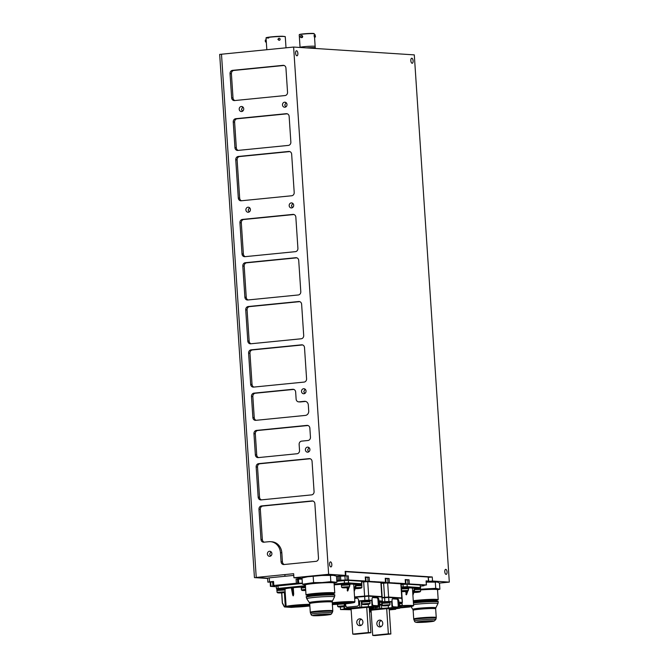 <?xml version="1.0" encoding="UTF-8"?>
<svg xmlns="http://www.w3.org/2000/svg" width="669" height="669" viewBox="0 0 669 669"><rect width="100%" height="100%" fill="white"/><g stroke="black" fill="none" stroke-linecap="round" stroke-linejoin="round"><path stroke-width="1" d="M268.771 38.008C260.107 38.016 274.616 36.168 282.527 36.251L285.019 36.569M279.441 40.24A1.012 0.953 -104.9 0 1 278.22 39.304A1.012 0.953 -104.9 0 1 278.923 38.284A1.012 0.953 -104.9 0 1 280.135 39.22A1.012 0.953 -104.9 0 1 279.441 40.24L277.886 39.396L278.797 38.342M266.178 39.906L265.367 39.973L265.242 40.926L265.526 41.988L266.312 41.921M315.241 35.9L315.525 36.954L315.241 35.9M315.367 34.939L314.229 35.031L314.104 35.984L314.388 37.046L315.525 36.954M300.381 36.678A1.012 0.753 90.4 0 1 301.886 36.486A1.012 0.753 90.4 0 1 300.381 36.678M301.125 37.598L301.903 37.598A1.012 0.753 -89.6 0 0 301.911 35.574L301.142 35.574M314.388 35.014L314.305 33.793A7.56 0.493 176.2 0 0 314.288 33.759A7.56 0.493 176.2 0 0 309.137 33.659A7.56 0.493 176.2 0 0 299.244 34.755A7.56 0.493 176.2 0 0 299.227 34.788L300.063 47.39A7.56 0.493 176.2 0 0 300.072 47.399M315.141 46.395A7.56 0.493 176.2 0 0 315.149 46.387A7.56 0.493 176.2 0 0 309.973 46.261A7.56 0.493 176.2 0 0 300.063 47.39L300.072 47.474M314.288 33.759L314.079 33.575A7.351 0.485 176.2 0 0 309.061 33.475A7.351 0.485 176.2 0 0 299.428 34.545L299.244 34.755M314.522 37.038L315.149 46.387A7.551 0.493 176.2 0 0 309.973 46.261A7.551 0.493 176.2 0 0 300.063 47.39M315.141 46.387L315.241 47.8A7.56 0.493 176.2 0 0 310.065 47.683A7.56 0.493 176.2 0 0 306.553 47.9M315.283 48.461L315.241 47.808A7.551 0.493 176.2 0 0 310.065 47.683M413.425 603.053A14.317 0.937 176.2 0 1 427.959 601.816A14.317 0.937 176.2 0 1 438.245 602.041L438.212 601.531A14.317 0.937 176.2 0 0 427.926 601.314A14.317 0.937 176.2 0 0 413.392 602.543M434.967 600.528A14.417 0.945 176.2 0 0 438.195 599.717A14.417 0.945 176.2 0 0 427.834 599.491A14.417 0.945 176.2 0 0 413.266 600.72M422.95 622.279A8.095 0.527 -3.8 0 1 417.13 622.153A8.095 0.527 -3.8 0 1 427.466 620.957A8.095 0.527 -3.8 0 1 433.278 621.083A8.095 0.527 -3.8 0 1 422.95 622.279M420.517 589.941A14.417 0.945 -3.8 0 1 427.173 589.523A14.417 0.945 -3.8 0 1 437.534 589.749A15.17 0.995 176.2 0 0 437.835 589.188A15.17 0.995 176.2 0 0 427.366 589.163A15.17 0.995 176.2 0 0 420.492 589.59M435.318 582.13L426.897 582.114A15.17 0.995 176.2 0 0 426.262 582.139L426.897 582.114A15.17 0.995 176.2 0 1 436.69 582.047L435.318 582.13L435.728 588.352L439.893 589.197L437.534 589.757L438.195 599.717M420.4 589.197L435.728 588.352M437.367 582.139L439.474 582.975L439.893 589.197M306.243 597.233A14.317 0.937 176.2 0 1 306.452 597.057A14.317 0.937 176.2 0 1 322.935 595.193A14.317 0.937 176.2 0 1 334.809 595.335L334.776 594.833A14.317 0.937 176.2 0 0 322.901 594.691A14.317 0.937 176.2 0 0 306.21 596.731L306.762 598.747A13.907 0.912 -3.8 0 1 306.954 598.546A13.907 0.912 -3.8 0 1 322.968 596.74A13.907 0.912 -3.8 0 1 334.5 596.907L332.418 601.122A11.549 0.761 176.2 0 0 322.834 600.979A11.549 0.761 176.2 0 0 309.538 602.485A11.549 0.761 176.2 0 0 309.387 602.652L309.714 603.614A11.281 0.736 -3.8 0 1 309.872 603.471A11.281 0.736 -3.8 0 1 322.859 602.008A11.281 0.736 -3.8 0 1 332.217 602.117L332.794 610.789A11.281 0.736 176.2 0 0 323.436 610.68A11.281 0.736 176.2 0 0 310.449 612.152A11.281 0.736 176.2 0 0 310.291 612.286L310.458 612.988A11.156 0.736 -3.8 0 1 310.617 612.829A11.156 0.736 -3.8 0 1 323.462 611.382A11.156 0.736 -3.8 0 1 332.719 611.508L332.794 610.789M331.523 593.829A14.417 0.945 176.2 0 0 334.759 593.01A14.417 0.945 176.2 0 0 322.793 592.876A14.417 0.945 176.2 0 0 305.992 594.925A14.417 0.945 176.2 0 0 309.304 595.301M323.127 614.301A8.095 0.527 -3.8 0 1 329.842 614.376A8.095 0.527 -3.8 0 1 320.409 615.53A8.095 0.527 -3.8 0 1 313.694 615.455A8.095 0.527 -3.8 0 1 323.127 614.301M336.9 582.339L336.482 576.109L333.254 575.34A15.17 0.995 176.2 0 0 333.246 575.34A15.17 0.995 176.2 0 0 321.772 575.491A15.17 0.995 176.2 0 0 307.573 576.778L302.02 577.999L302.43 584.229L313.594 582.607L322.241 582.54A15.17 0.995 176.2 0 0 308.041 583.828A15.17 0.995 176.2 0 0 305.332 584.957A14.417 0.945 -3.8 0 1 305.532 584.773A14.417 0.945 -3.8 0 1 322.132 582.9A14.417 0.945 -3.8 0 1 334.099 583.042A15.17 0.995 176.2 0 0 333.89 582.406A15.17 0.995 176.2 0 0 322.241 582.54L330.829 581.654L336.9 582.339L334.099 583.059M333.421 575.357L321.772 575.491L307.573 576.778A15.17 0.995 176.2 0 0 305.148 577.205L304.428 577.372M313.184 576.377L313.594 582.607M305.49 584.982L302.43 584.229M330.419 575.432L330.829 581.654M243.717 108.788A2.525 2.258 -86.3 0 0 239.209 109.231A2.525 2.258 -86.3 0 0 243.717 108.788M242.462 111.263L241.492 109.382L242.747 106.906M293.683 205.199A2.525 2.258 -86.3 0 0 289.175 205.651A2.525 2.258 -86.3 0 0 293.683 205.199M292.428 207.674L291.45 205.793L292.713 203.317M271.898 553.572A2.525 2.258 -86.3 0 0 267.391 554.016A2.525 2.258 -86.3 0 0 271.898 553.572M270.636 556.048L269.657 554.166L270.92 551.691M306.026 391.022A2.525 2.258 -86.3 0 0 301.518 391.465A2.525 2.258 -86.3 0 0 306.026 391.022M304.763 393.497L303.793 391.616L305.047 389.132M309.906 449.434A2.525 2.258 -86.3 0 0 305.399 449.877A2.525 2.258 -86.3 0 0 309.906 449.434M308.643 451.909L307.665 450.028L308.927 447.553M250.407 209.497A2.525 2.258 -86.3 0 0 245.899 209.949A2.525 2.258 -86.3 0 0 250.407 209.497M249.152 211.973L248.174 210.091L249.428 207.616M286.993 104.489A2.525 2.258 -86.3 0 0 282.485 104.933A2.525 2.258 -86.3 0 0 286.993 104.489M285.738 106.965L284.768 105.083L286.023 102.608M297.872 53.353A2.525 1.121 84.3 0 0 296.492 50.76A2.525 1.121 84.3 0 0 295.606 53.202A2.525 1.121 84.3 0 0 296.994 55.795A2.525 1.121 84.3 0 0 297.872 53.353M413.108 60.82A2.525 1.121 84.3 0 0 411.728 58.228A2.525 1.121 84.3 0 0 410.841 60.67A2.525 1.121 84.3 0 0 412.229 63.262A2.525 1.121 84.3 0 0 413.108 60.82M331.824 564.477A2.525 1.121 84.3 0 0 330.436 561.885A2.525 1.121 84.3 0 0 329.558 564.327A2.525 1.121 84.3 0 0 330.938 566.919A2.525 1.121 84.3 0 0 331.824 564.477M447.059 571.945A2.525 1.121 84.3 0 0 445.671 569.352A2.525 1.121 84.3 0 0 444.793 571.794A2.525 1.121 84.3 0 0 446.173 574.387A2.525 1.121 84.3 0 0 447.059 571.945M234.878 100.534A3.036 2.709 93.7 0 1 233.004 97.908L231.399 73.732A3.036 2.709 93.7 0 1 233.907 70.446L284.066 65.462M253.911 387.067A3.036 2.709 93.7 0 1 252.037 384.441L249.963 353.215A3.036 2.709 93.7 0 1 252.464 349.929L302.631 344.945M241.534 200.75A3.036 2.709 93.7 0 1 239.661 198.116L237.119 159.841A3.036 2.709 93.7 0 1 239.627 156.554L289.786 151.579M248.124 299.955A3.036 2.709 93.7 0 1 246.251 297.32L244.177 266.095A3.036 2.709 93.7 0 1 246.677 262.808L296.844 257.824M258.594 457.571A3.036 2.709 93.7 0 1 256.72 454.937L255.315 433.788A3.036 2.709 93.7 0 1 257.816 430.493L307.983 425.517M261.403 499.868A3.036 2.709 93.7 0 1 259.53 497.234L257.523 467.021A3.036 2.709 93.7 0 1 260.024 463.734L310.19 458.75M284.3 564.502A3.036 2.709 93.7 0 1 282.427 561.868L281.825 552.811A12.142 10.846 -86.3 0 0 271.79 541.773L270.427 541.681A12.142 10.846 93.7 0 1 280.462 552.719L281.064 561.784A3.036 2.709 -86.3 0 0 283.974 564.536L315.977 561.358A3.036 2.709 93.7 0 0 318.486 558.071L314.873 503.682A3.036 2.709 93.7 0 0 311.963 500.93L261.479 505.94A3.036 2.709 93.7 0 0 258.97 509.234L260.977 539.448A3.036 2.709 93.7 0 0 263.879 542.199L268.838 541.706A12.142 10.846 93.7 0 1 270.427 541.681M264.213 542.166A3.036 2.709 93.7 0 1 262.34 539.54L260.333 509.318A3.036 2.709 93.7 0 1 262.833 506.032L313 501.048M245.247 256.645A3.036 2.709 93.7 0 1 243.374 254.011L241.3 222.794A3.036 2.709 93.7 0 1 243.8 219.499L293.967 214.523M298.633 401.86A3.036 2.709 -86.3 0 0 299.035 401.852L304.437 401.316A4.047 3.613 93.7 0 1 304.972 401.308A4.047 3.613 93.7 0 1 308.317 404.988L308.718 411.025A4.047 3.613 93.7 0 1 305.373 415.416L255.792 420.341A3.036 2.709 93.7 0 1 252.882 417.581L251.477 396.433A3.036 2.709 93.7 0 1 253.986 393.146L292.754 389.291A3.036 2.709 93.7 0 1 295.656 392.051L296.124 399.1A3.036 2.709 -86.3 0 0 298.633 401.86L299.996 401.944A3.036 2.709 -86.3 0 0 300.389 401.935L305.633 401.417M256.118 420.308A3.036 2.709 93.7 0 1 254.245 417.673L252.84 396.525A3.036 2.709 93.7 0 1 255.341 393.23L293.783 389.417M238.189 150.391A3.036 2.709 93.7 0 1 236.316 147.757L234.61 122.076A3.036 2.709 93.7 0 1 237.119 118.789L287.277 113.805M251.034 343.766A3.036 2.709 93.7 0 1 249.161 341.131L247.087 309.906A3.036 2.709 93.7 0 1 249.587 306.619L299.754 301.635M439.483 583.092L449.317 582.114L432.525 581.026L432.258 576.996L428.528 577.372M432.525 581.026L426.228 581.654M336.49 576.268L345.421 575.382L345.154 571.351L432.258 576.996M285.939 68.096L287.545 92.263A3.036 2.709 93.7 0 1 285.044 95.558L234.551 100.567A3.036 2.709 93.7 0 1 231.641 97.816L230.036 73.649A3.036 2.709 93.7 0 1 232.544 70.354L283.037 65.345A3.036 2.709 93.7 0 1 285.939 68.096M304.504 347.579L306.578 378.796A3.036 2.709 93.7 0 1 304.069 382.091L253.584 387.1A3.036 2.709 93.7 0 1 250.674 384.349L248.6 353.123A3.036 2.709 93.7 0 1 251.109 349.837L301.594 344.828A3.036 2.709 93.7 0 1 304.504 347.579M291.659 154.205L294.201 192.48A3.036 2.709 93.7 0 1 291.692 195.766L241.208 200.784A3.036 2.709 93.7 0 1 238.298 198.024L235.756 159.757A3.036 2.709 93.7 0 1 238.264 156.471L288.749 151.453A3.036 2.709 93.7 0 1 291.659 154.205M298.717 260.458L300.791 291.684A3.036 2.709 93.7 0 1 298.282 294.97L247.798 299.988A3.036 2.709 93.7 0 1 244.887 297.228L242.814 266.011A3.036 2.709 93.7 0 1 245.322 262.716L295.807 257.707A3.036 2.709 93.7 0 1 298.717 260.458M256.461 430.41L306.946 425.392A3.036 2.709 93.7 0 1 309.856 428.152L310.458 437.208A3.036 2.709 93.7 0 1 307.949 440.503L301.644 441.13A3.036 2.709 -86.3 0 0 299.135 444.417L299.536 450.463A3.036 2.709 93.7 0 1 297.036 453.749L258.267 457.604A3.036 2.709 93.7 0 1 255.357 454.845L253.952 433.696A3.036 2.709 93.7 0 1 256.461 430.41L257.816 430.493M312.063 461.384L314.07 491.598A3.036 2.709 93.7 0 1 311.562 494.884L261.077 499.902A3.036 2.709 93.7 0 1 258.167 497.151L256.16 466.937A3.036 2.709 93.7 0 1 258.669 463.642L309.153 458.633A3.036 2.709 93.7 0 1 312.063 461.384M345.421 575.382L328.638 574.295L293.925 577.74L302.037 578.267M293.925 577.74L293.658 573.709L256.235 577.431L221.489 54.222L293.616 47.056L328.638 574.295M242.446 219.415L292.93 214.398A3.036 2.709 93.7 0 1 295.84 217.149L297.914 248.375A3.036 2.709 93.7 0 1 295.405 251.661L244.921 256.679A3.036 2.709 93.7 0 1 242.011 253.927L239.937 222.702A3.036 2.709 93.7 0 1 242.446 219.415L243.8 219.499M289.15 116.439L290.856 142.121A3.036 2.709 93.7 0 1 288.347 145.407L237.863 150.425A3.036 2.709 93.7 0 1 234.953 147.673L233.247 121.992A3.036 2.709 93.7 0 1 235.756 118.697L286.24 113.688A3.036 2.709 93.7 0 1 289.15 116.439M248.232 306.527L298.717 301.518A3.036 2.709 93.7 0 1 301.627 304.27L303.701 335.495A3.036 2.709 93.7 0 1 301.192 338.782L250.708 343.791A3.036 2.709 93.7 0 1 247.798 341.039L245.724 309.822A3.036 2.709 93.7 0 1 248.232 306.527L249.587 306.619M449.317 582.114L414.295 54.883L293.616 47.056M267.6 578.167L256.235 577.431L221.489 54.222L219.683 54.398L254.437 577.606L267.6 578.167M385.369 578.518L385.904 578.568L385.377 578.677M405.33 579.814L405.866 579.856L405.339 579.973M426.203 581.169L426.73 581.21L426.212 581.328M342.729 575.976L345.07 575.917L342.729 575.976M365.408 577.23L365.943 577.272L365.416 577.38M302.087 578.986L299.779 579.045L302.07 578.794M270.46 581.888L272.801 581.829L270.46 581.888M302.062 578.677L296.083 579.22L297.437 579.162L297.705 583.192L302.363 583.125M297.705 583.192L296.35 583.251L296.083 579.22M273.094 581.578L273.546 581.461L273.813 585.484L296.35 583.251M273.813 585.484L274.733 585.743L270.393 586.353L276.339 586.755M420.609 586.119L423.929 585.751L423.786 585.266M426.22 581.503L428.779 581.127L426.078 580.909L426.454 584.957L422.106 585.567L423.82 585.726M426.454 584.957L407.973 583.895L407.705 579.864L409.06 579.806L405.213 579.613M405.314 579.58L405.581 583.602L401.233 584.213L407.973 583.895M405.581 583.602L388.012 582.599L387.744 578.568L389.099 578.509L385.252 578.317M385.352 578.284L385.62 582.314L381.271 582.916L388.012 582.599M385.62 582.314L368.05 581.302L367.783 577.28L369.137 577.213L365.282 577.021M361.862 581.704L368.05 581.302M365.391 576.987L365.659 581.018L361.845 581.47M365.659 581.018L347.178 579.956L346.91 575.925L348.273 575.867L337.812 576.285L346.91 575.925M339.166 576.226L339.434 580.257L347.169 579.956M339.434 580.257L336.775 580.449M428.779 581.127L428.193 577.029L345.179 571.669M293.766 575.399L269.264 577.832L269.532 581.854L267.868 582.147L273.019 581.997M267.868 582.147L267.6 578.116L269.264 577.832M273.546 581.461L269.532 581.854M270.234 582.348L270.393 586.353M297.437 579.162L302.095 579.103M385.386 578.802L387.744 578.568M405.347 580.098L407.705 579.864M365.425 577.506L367.783 577.28M380.853 626.753A3.437 3.069 93.7 0 1 381.263 620.481M380.034 626.953A3.437 3.069 93.7 0 1 379.582 620.113A3.437 3.069 93.7 0 1 380.034 626.953M390.863 633.995A9.207 0.602 176.2 0 0 389.994 633.878A9.207 0.602 176.2 0 0 388.363 633.836L372.725 635.391A9.207 0.602 176.2 0 0 373.586 635.508A9.207 0.602 176.2 0 0 375.217 635.55L390.863 633.995L389.191 608.815A9.207 0.602 176.2 0 1 389.308 608.907A9.207 0.602 176.2 0 1 389.199 609.007M371.052 610.212L386.69 608.656A9.207 0.602 176.2 0 0 376.639 609.183A9.207 0.602 176.2 0 0 370.935 610.128A9.207 0.602 176.2 0 0 371.052 610.212L372.725 635.391M386.69 608.656L388.363 633.836M369.372 609.676A13.606 0.895 -3.8 0 1 374.021 609.116A13.606 0.895 -3.8 0 1 393.698 608.614A13.606 0.895 -3.8 0 1 389.241 609.576M371.069 610.446A10.37 0.677 -3.8 0 1 369.773 610.203A10.37 0.677 -3.8 0 1 375.468 609.216A10.37 0.677 -3.8 0 1 390.462 608.823A10.37 0.677 -3.8 0 1 389.216 609.233M389.207 609.058A9.358 0.61 176.2 0 0 389.458 608.89A9.358 0.61 176.2 0 0 375.919 609.242A9.358 0.61 176.2 0 0 370.785 610.136A9.358 0.61 176.2 0 0 371.052 610.262M389.258 609.911L395.722 609.267L395.68 608.606M382.216 597.869L388.647 597.45L402.128 598.37L402.395 602.401L401.81 598.303M388.647 597.45L388.915 601.481L391.641 601.657L389.818 601.832M395.722 609.267L393.372 609.041L399.753 608.196L392.042 607.695L391.641 601.657M399.753 608.196L399.351 602.159L402.077 602.334M399.1 605.144A2.024 0.903 -95.7 0 1 398.389 607.101A2.024 0.903 -95.7 0 1 398.323 607.101L393.339 606.775A2.024 0.903 -95.7 0 1 392.293 604.709L392.026 600.678A2.024 0.903 -95.7 0 1 392.736 598.722A2.024 0.903 -95.7 0 1 392.803 598.722L397.787 599.048A2.024 0.903 -95.7 0 1 398.833 601.122L399.1 605.144L398.197 605.236A2.024 0.903 -95.7 0 1 397.754 607.067M388.915 601.481L384.851 601.657L384.583 597.626M382.124 601.933L384.851 601.657M375.735 607.636L377.073 607.502A2.024 1.806 -86.3 0 0 378.035 607.076M392.042 607.695L369.347 609.283M379.841 608.238L379.758 606.908M371.086 610.78A13.606 0.895 -3.8 0 1 369.439 610.772M369.472 611.207L371.103 611.04M392.469 598.847L396.893 599.131A2.024 0.903 -95.7 0 1 397.93 601.205L398.197 605.236M387.493 597.342L383.454 597.609M381.255 583.36L387.686 582.95L401.166 583.87L402.102 597.969L388.622 597.049L382.191 597.459M400.689 598.228L402.102 597.969M391.524 597.634L393.991 597.793M399.744 598.136L398.13 598.061M384.876 605.679L384.876 605.679A20.187 2.467 86.7 0 1 384.8 605.771L384.7 605.788A20.187 15.931 91 0 1 384.123 605.821L384.131 605.846A20.187 16.115 81.2 0 0 384.717 605.871L384.817 605.871A20.187 2.768 85.7 0 0 384.884 605.88A20.187 2.768 85.7 0 0 384.918 605.88L385.269 605.871A20.187 18.523 -85.1 0 0 385.946 605.846L386.138 605.83A20.187 18.64 77.1 0 0 386.816 605.763L387.159 605.729A20.187 2.467 -93.3 0 0 387.184 605.729A20.187 2.467 -93.3 0 0 387.242 605.713L387.343 605.696A20.187 15.931 -89 0 0 387.92 605.587L387.911 605.562A20.187 16.115 -98.8 0 1 387.326 605.612L387.226 605.604A20.187 2.768 -94.3 0 1 387.125 605.537L386.774 605.537A20.187 18.523 94.9 0 1 386.105 605.637L385.904 605.654A20.187 18.64 -102.9 0 1 385.227 605.646L384.876 605.679M387.184 605.729A20.229 20.229 0 0 0 389.391 605.328L382.626 605.779A20.229 20.229 0 0 0 384.884 605.88M389.651 602.501L382.2 602.794M389.86 602.401L389.751 601.556L379.482 601.866C381.69 601.715 382.593 601.899 382.175 602.409L379.49 602.334M399.644 606.382L399.702 606.457A20.187 12.602 -90.8 0 0 400.154 606.357L400.054 606.34A20.187 18.498 -102.5 0 1 399.636 606.382L399.644 606.474A20.187 2.291 -94.2 0 0 399.728 606.482L399.728 606.482A20.229 20.229 0 0 0 401.643 606.122L399.602 605.947M401.902 603.296L399.418 603.129L402.136 603.697L399.452 603.63M402.102 603.195L402.052 602.393L399.36 602.317M360.073 625.666A3.437 3.069 -86.3 0 0 359.621 618.817A3.437 3.069 -86.3 0 0 360.073 625.666M352.764 634.095A9.207 0.602 176.2 0 0 353.625 634.212A9.207 0.602 176.2 0 0 355.256 634.254L370.902 632.707A9.207 0.602 176.2 0 0 370.032 632.581A9.207 0.602 176.2 0 0 368.402 632.539L366.729 607.36A9.207 0.602 176.2 0 0 356.677 607.887A9.207 0.602 176.2 0 0 350.974 608.832A9.207 0.602 176.2 0 0 351.091 608.915L352.764 634.095L368.402 632.539M369.238 607.711A9.207 0.602 176.2 0 0 369.338 607.611A9.207 0.602 176.2 0 0 369.229 607.527L370.902 632.707M351.091 608.915L366.729 607.36M361.293 619.185A3.437 3.069 -86.3 0 0 360.892 625.456M382.175 602.409L382.3 604.207L381.681 604.826L379.641 604.659M381.681 604.826A20.229 20.229 0 0 1 379.683 605.202A20.187 19.51 -79.5 0 0 379.975 605.152L380.134 605.119A20.187 10.018 -96 0 1 379.766 605.136L379.741 605.127A20.187 5.36 -92.8 0 0 379.925 605.035L379.691 605.027A20.187 20.145 178.9 0 1 379.666 605.027M382.141 601.908L382.091 601.096L379.398 601.03M351.125 609.484A13.606 0.895 -3.8 0 1 346.584 609.125A13.606 0.895 -3.8 0 1 354.052 607.828A13.606 0.895 -3.8 0 1 373.728 607.318A13.606 0.895 -3.8 0 1 369.28 608.28M351.108 609.15A10.37 0.677 -3.8 0 1 349.812 608.907A10.37 0.677 -3.8 0 1 355.507 607.92A10.37 0.677 -3.8 0 1 370.501 607.536A10.37 0.677 -3.8 0 1 369.255 607.945M369.238 607.761A9.358 0.61 176.2 0 0 369.497 607.603A9.358 0.61 176.2 0 0 355.958 607.945A9.358 0.61 176.2 0 0 350.824 608.84A9.358 0.61 176.2 0 0 351.091 608.966M354.595 597.333L368.686 596.154L381.848 597.007L382.434 601.105L381.848 597.007M369.296 608.614L379.791 606.9L372.081 606.407L344.552 608.464L344.251 603.89M359.88 606.942L359.479 600.904L364.889 600.369L364.622 596.338M354.662 598.337L356.577 598.153A2.024 1.806 93.7 0 1 358.509 599.984L358.776 604.015A2.024 1.806 93.7 0 1 357.112 606.206L347.194 607.193A2.024 1.806 93.7 0 1 345.254 605.353L345.154 603.814M344.552 608.464L346.91 608.698L340.521 609.534L351.141 609.752M340.521 609.534L340.354 607.009M379.791 606.9L379.39 600.862L382.116 601.038M361.778 601.038L359.479 600.904M368.686 596.154L368.954 600.185L371.68 600.361L369.857 600.545M368.954 600.185L364.889 600.369M373.377 605.487L378.361 605.805A2.024 0.903 84.3 0 0 378.428 605.805A2.024 0.903 84.3 0 0 379.139 603.856L378.871 599.825A2.024 0.903 84.3 0 0 377.826 597.751L372.842 597.425A2.024 0.903 84.3 0 0 372.775 597.425A2.024 0.903 84.3 0 0 372.064 599.382L372.332 603.413A2.024 0.903 84.3 0 0 373.377 605.487M372.081 606.407L371.68 600.361M375.761 607.97L375.719 607.31M377.793 605.771A2.024 0.903 84.3 0 0 378.236 603.94L377.968 599.917A2.024 0.903 84.3 0 0 376.923 597.843L372.508 597.551M347.152 607.193A2.024 1.806 93.7 0 1 345.706 605.386L345.605 603.773M354.662 598.412L357.029 598.178A2.024 1.806 93.7 0 1 357.062 598.178M379.783 596.84L378.169 596.773M367.532 596.046L363.493 596.313M361.879 582.013L367.724 581.654L381.205 582.574L382.141 596.673L368.661 595.753L354.562 596.932M380.728 596.94L382.141 596.673M371.563 596.347L374.03 596.505M354.578 597.108L358.969 596.899M366.838 604.283L366.846 604.475A20.187 6.715 -92.5 0 0 366.988 604.458A20.187 6.715 -92.5 0 0 367.08 604.45L367.214 604.433A20.187 18.214 -85.9 0 0 367.875 604.333L367.95 604.299A20.187 13.129 -97 0 1 367.473 604.333L367.415 604.324A20.187 1.606 -93.5 0 0 367.465 604.241L367.172 604.232A20.187 19.794 105.4 0 1 366.453 604.324L366.261 604.341A20.187 16.558 -99.2 0 1 365.659 604.316L365.266 604.35A20.187 6.715 87.5 0 1 365.04 604.45L364.906 604.467A20.187 18.214 94.1 0 1 364.245 604.492L364.162 604.525A20.187 13.129 83 0 0 364.647 604.567L364.948 604.584A20.187 19.794 -74.6 0 0 365.667 604.567L365.859 604.559A20.187 16.558 80.8 0 0 366.461 604.508L366.846 604.475M369.924 601.615L361.854 602.15C360.926 601.657 362.506 601.306 366.587 601.105C369.38 600.896 370.501 601.063 369.924 601.615L370.049 603.413L369.43 604.032L362.665 604.483A20.229 20.229 0 0 0 364.647 604.584L364.705 604.575A20.187 1.606 86.5 0 1 364.655 604.584L364.705 604.575M369.689 601.205L362.038 601.715M369.89 601.113L369.84 600.302L365.91 600.302L361.77 600.821L361.82 601.648M343.172 606.808L343.172 606.808A20.187 2.291 -94.2 0 1 343.097 606.808L343.147 606.791A20.187 12.602 -90.8 0 0 343.598 606.683L343.498 606.666A20.187 18.498 -102.5 0 1 342.829 606.724L342.695 606.724A20.187 7.367 -95.3 0 1 342.436 606.666L342.035 606.683A20.187 16.156 91.2 0 1 341.449 606.783L341.265 606.8A20.187 19.911 -117 0 1 340.538 606.808L340.253 606.85A20.187 2.291 85.8 0 0 340.337 606.925L340.287 606.942A20.187 12.602 89.2 0 1 339.827 606.967L339.927 606.992A20.187 18.498 77.5 0 0 340.605 607L340.738 607A20.187 7.367 84.7 0 0 340.839 607A20.187 7.367 84.7 0 0 340.998 606.992L341.391 606.975A20.187 16.156 -88.8 0 0 341.984 606.942L342.168 606.925A20.187 19.911 63 0 0 342.896 606.85L343.172 606.808A20.229 20.229 0 0 0 344.426 606.599M344.41 606.256L338.322 606.9A20.229 20.229 0 0 0 340.839 607M267.625 578.459L254.437 577.606M369.48 611.366A12.744 0.836 176.2 0 0 371.119 611.29M371.161 611.826A13.255 0.87 -3.8 0 1 369.514 611.901M401.96 606.014A13.255 0.87 -3.8 0 1 411.059 605.871A13.255 0.87 -3.8 0 1 412.43 606.114A13.255 0.87 -3.8 0 1 399.736 607.878M399.694 607.343A12.744 0.836 176.2 0 0 411.586 605.913M401.216 584.564L402.997 584.38L403.164 586.897L401.383 587.081M407.061 584.204L420.216 585.057L420.383 587.574L407.229 586.721L407.061 584.204L402.997 584.38M420.391 588.16L420.216 585.057M415.123 588.026L414.537 588.059L412.781 593.311L412.865 594.758L415.298 588.043L412.907 595.193M405.715 591.446L406.342 594.85L407.847 591.045M408.291 589.59L408.951 587.633L408.165 587.708M412.781 593.311L412.447 588.268L414.537 588.059M402.253 605.612A14.417 0.945 -3.8 0 1 413.609 605.788L412.439 588.26A14.417 0.945 176.2 0 0 412.439 588.26A14.417 0.945 176.2 0 0 408.91 587.875M332.284 603.104A13.255 0.87 -3.8 0 1 352.346 602.067A13.255 0.87 -3.8 0 1 353.725 602.309A13.255 0.87 -3.8 0 1 346.734 603.597A13.255 0.87 -3.8 0 1 332.376 604.467M332.342 603.915A12.744 0.836 176.2 0 0 352.881 602.108M336.833 581.319L344.284 580.575L344.451 583.092L334.166 584.121M348.357 580.399L361.511 581.252L361.678 583.769L348.524 582.916L348.357 580.399L344.284 580.575M361.686 584.355L361.511 581.252M356.41 584.221L355.833 584.254L354.068 589.506L354.16 590.953L356.594 584.238L354.194 591.388M347.01 587.641L347.637 591.053L349.143 587.24M349.586 585.785L350.247 583.828L349.461 583.903M354.068 589.506L353.734 584.463L355.833 584.254M341.382 584.338A14.417 0.945 176.2 0 0 334.216 584.865M332.259 602.71A14.417 0.945 -3.8 0 1 347.127 601.657A14.417 0.945 -3.8 0 1 354.896 601.983L353.734 584.455A14.417 0.945 176.2 0 0 353.734 584.455A14.417 0.945 176.2 0 0 350.205 584.07M309.864 605.938A13.255 0.87 -3.8 0 1 288.556 607.134A13.255 0.87 -3.8 0 1 287.168 606.783A13.255 0.87 -3.8 0 1 295.731 605.453A13.255 0.87 -3.8 0 1 309.789 604.726M287.988 606.474A12.744 0.836 176.2 0 0 288.975 606.582A12.744 0.836 176.2 0 0 309.831 605.386M304.211 584.756L304.286 585.818L278.137 588.419L277.969 585.893L276.305 586.186L276.473 588.703L277.209 589.23M277.969 585.893L302.38 583.477M292.621 594.381L293.072 595.795L293.708 594.281L293.265 587.666L291.341 587.716L293.072 595.795L291.341 587.716M291.324 587.859A14.417 0.945 176.2 0 0 284.961 588.937L286.123 606.457L284.71 606.975L291.333 607.402A0.502 0.452 93.7 0 1 291.207 607.393M301.209 587.064A14.417 0.945 176.2 0 0 293.265 587.666M284.777 589.581L277.117 590.091M284.977 589.481L284.927 588.678L279.073 588.829L276.849 589.213L276.899 590.025M305.465 587.056L301.46 587.675M305.415 586.253L301.192 586.797L301.242 587.599M282.711 592.751L282.82 592.734A20.187 6.556 -95.1 0 1 282.594 592.734A20.187 8.906 -91.9 0 0 282.92 592.625L282.744 592.609A20.187 19.786 -112.7 0 1 282.025 592.684L281.866 592.692A20.187 11.239 -96.3 0 1 281.465 592.642L281.047 592.667A20.187 13.171 89.4 0 1 280.579 592.767L280.403 592.784A20.187 20.103 131.2 0 1 279.667 592.801L279.458 592.843A20.187 6.556 84.9 0 0 279.692 592.91A20.187 8.906 88.1 0 1 279.358 592.943L279.542 592.96A20.187 19.786 67.3 0 0 280.261 592.96L280.428 592.951A20.187 11.239 83.7 0 0 280.462 592.951A20.187 11.239 83.7 0 0 280.813 592.926L281.231 592.901A20.187 13.171 -90.6 0 0 281.716 592.876L281.883 592.859A20.187 20.103 -48.8 0 0 282.611 592.767L282.82 592.734M282.527 589.857L279.349 589.648C283.823 589.213 285.713 589.33 285.011 589.991L285.128 591.781L284.509 592.408L277.752 592.859A20.229 20.229 0 0 0 280.462 592.951M305.39 590.25A20.187 13.171 89.4 0 1 304.922 590.351L304.746 590.367A20.187 20.103 131.2 0 1 304.01 590.384L303.801 590.426A20.187 6.556 84.9 0 0 304.035 590.484L304.027 590.501A20.187 8.906 88.1 0 1 303.701 590.526L303.885 590.543A20.187 19.786 67.3 0 0 304.604 590.543L304.771 590.535A20.187 11.239 83.7 0 0 304.805 590.535A20.187 11.239 83.7 0 0 305.156 590.51L305.574 590.484A20.187 13.171 -90.6 0 0 305.7 590.484M305.658 589.882L302.095 590.443A20.229 20.229 0 0 0 304.805 590.535M359.47 588.411L359.588 588.386A20.187 6.556 -95.1 0 1 359.353 588.394L359.37 588.377A20.187 8.906 -91.9 0 0 359.688 588.277L359.504 588.268A20.187 19.786 -112.7 0 1 358.793 588.344L358.626 588.344A20.187 11.239 -96.3 0 1 358.233 588.294L357.815 588.319A20.187 13.171 89.4 0 1 357.338 588.427L357.162 588.444A20.187 20.103 131.2 0 1 356.435 588.452L356.226 588.494A20.187 6.556 84.9 0 0 356.46 588.561A20.187 8.906 88.1 0 1 356.125 588.603L356.301 588.611A20.187 19.786 67.3 0 0 357.029 588.611L357.187 588.603A20.187 11.239 83.7 0 0 357.229 588.603A20.187 11.239 83.7 0 0 357.581 588.586L357.999 588.561A20.187 13.171 -90.6 0 0 358.475 588.528L358.651 588.511A20.187 20.103 -48.8 0 0 359.378 588.419L359.588 588.386M356.1 585.3C360.583 584.873 362.473 584.982 361.77 585.643L361.896 587.441L361.277 588.059L355.306 588.202M347.228 587.616L347.336 587.591A20.187 6.556 -95.1 0 1 347.111 587.599A20.187 8.906 -91.9 0 0 347.437 587.482L347.261 587.474A20.187 19.786 -112.7 0 1 346.542 587.549L346.375 587.549A20.187 11.239 -96.3 0 1 345.982 587.507L345.564 587.524A20.187 13.171 89.4 0 1 345.087 587.633L344.92 587.65A20.187 20.103 131.2 0 1 344.184 587.666L343.975 587.7A20.187 6.556 84.9 0 0 344.209 587.767L344.201 587.783A20.187 8.906 88.1 0 1 343.874 587.808L344.05 587.817A20.187 19.786 67.3 0 0 344.778 587.817L344.936 587.817A20.187 11.239 83.7 0 0 344.978 587.808A20.187 11.239 83.7 0 0 345.329 587.792L345.748 587.767A20.187 13.171 -90.6 0 0 346.224 587.733L346.4 587.716A20.187 20.103 -48.8 0 0 347.127 587.625L347.336 587.591M347.044 584.714L343.866 584.514C348.332 584.079 350.222 584.188 349.527 584.848L349.644 586.646L349.026 587.265L342.269 587.716A20.229 20.229 0 0 0 344.978 587.808M361.536 585.233L356.301 585.25M361.737 585.141L361.686 584.33L356.577 584.413M349.285 584.438L341.633 584.949M359.93 584.229L343.59 583.686L341.366 584.079L341.416 584.882M420.241 589.038L415.006 589.054M420.45 588.946L420.391 588.135L415.282 588.218M407.998 588.243L401.467 588.394M418.635 588.034L401.417 587.591M418.184 592.216L418.292 592.19A20.187 6.556 -95.1 0 1 418.066 592.199A20.187 8.906 -91.9 0 0 418.393 592.082L418.217 592.073A20.187 19.786 -112.7 0 1 417.498 592.149L417.331 592.149A20.187 11.239 -96.3 0 1 416.938 592.098L416.519 592.124A20.187 13.171 89.4 0 1 416.043 592.232L415.875 592.249A20.187 20.103 131.2 0 1 415.14 592.257L414.931 592.299A20.187 6.556 84.9 0 0 415.165 592.366A20.187 8.906 88.1 0 1 414.83 592.408L415.006 592.416A20.187 19.786 67.3 0 0 415.733 592.416L415.892 592.408A20.187 11.239 83.7 0 0 415.934 592.408A20.187 11.239 83.7 0 0 416.285 592.391L416.703 592.366A20.187 13.171 -90.6 0 0 417.18 592.333L417.356 592.316A20.187 20.103 -48.8 0 0 418.083 592.224L418.292 592.19M414.805 589.105C419.287 588.678 421.177 588.787 420.483 589.448L420.6 591.245L419.981 591.864L414.011 592.006M405.932 591.421L406.041 591.396A20.187 6.556 -95.1 0 1 405.815 591.404A20.187 8.906 -91.9 0 0 406.142 591.287L405.966 591.279A20.187 19.786 -112.7 0 1 405.247 591.354L405.079 591.354A20.187 11.239 -96.3 0 1 404.686 591.312L404.268 591.329A20.187 13.171 89.4 0 1 403.8 591.438L403.624 591.455A20.187 20.103 131.2 0 1 402.889 591.471L402.679 591.505A20.187 6.556 84.9 0 0 402.914 591.572A20.187 8.906 88.1 0 1 402.579 591.613L402.763 591.622A20.187 19.786 67.3 0 0 403.482 591.622L403.641 591.622A20.187 11.239 83.7 0 0 403.683 591.613A20.187 11.239 83.7 0 0 404.034 591.597L404.452 591.572A20.187 13.171 -90.6 0 0 404.929 591.538L405.105 591.521A20.187 20.103 -48.8 0 0 405.832 591.429L406.041 591.396M405.749 588.519L402.571 588.31C407.036 587.884 408.935 587.992 408.232 588.653L408.349 590.451L407.73 591.07L401.659 591.229M282.686 36.435A9.634 0.636 -3.8 0 1 285.27 36.695L282.535 36.251L270.719 36.929L266.045 37.966A9.634 0.636 -3.8 0 1 278.68 36.527A9.634 0.636 -3.8 0 1 282.686 36.435M413.342 601.832A11.13 0.728 -3.8 0 1 426.964 600.469A11.13 0.728 -3.8 0 1 434.959 600.637L434.992 601.038A11.13 0.728 176.2 0 0 426.989 600.871A11.13 0.728 176.2 0 0 413.375 602.242M435.151 600.135A11.833 0.778 176.2 0 0 428.16 599.658A11.833 0.778 176.2 0 0 413.291 601.013M435.661 608.823L435.854 607.828A11.549 0.761 176.2 0 0 427.558 607.619A11.549 0.761 176.2 0 0 413.275 609.083A11.549 0.761 176.2 0 0 412.823 609.359L413.149 610.32A11.281 0.736 -3.8 0 1 413.601 610.078A11.281 0.736 -3.8 0 1 427.55 608.648A11.281 0.736 -3.8 0 1 435.661 608.823L436.238 617.495A11.281 0.736 176.2 0 0 428.127 617.32A11.281 0.736 176.2 0 0 414.178 618.75A11.281 0.736 176.2 0 0 413.726 618.992L413.902 619.686A11.156 0.736 -3.8 0 1 414.337 619.435A11.156 0.736 -3.8 0 1 428.143 618.022A11.156 0.736 -3.8 0 1 436.155 618.206L435.753 619.603A10.662 0.702 176.2 0 0 428.093 619.427A10.662 0.702 176.2 0 0 414.905 620.773A10.662 0.702 176.2 0 0 414.487 621.016L413.902 619.686M433.596 621.225A8.756 0.577 -3.8 0 1 422.758 622.337A8.756 0.577 -3.8 0 1 416.812 622.011A8.756 0.577 -3.8 0 1 427.65 620.907A8.756 0.577 -3.8 0 1 433.596 621.225M413.526 604.6A13.907 0.912 -3.8 0 1 427.951 603.363A13.907 0.912 -3.8 0 1 437.936 603.614L438.245 602.041M437.559 589.623A14.718 0.962 176.2 0 0 420.492 589.623M331.715 593.436A11.833 0.778 176.2 0 0 332.016 593.328A11.833 0.778 176.2 0 0 322.366 593.069A11.833 0.778 176.2 0 0 308.735 594.607A11.833 0.778 176.2 0 0 310.307 595.042M309.387 594.967L309.321 595.41A11.13 0.728 -3.8 0 1 309.479 595.276A11.13 0.728 -3.8 0 1 322.291 593.829A11.13 0.728 -3.8 0 1 331.523 593.938L331.548 594.34A11.13 0.728 176.2 0 0 322.316 594.231A11.13 0.728 176.2 0 0 309.504 595.678A11.13 0.728 176.2 0 0 309.346 595.811L309.086 596.363M332.309 612.904A10.662 0.702 176.2 0 0 323.47 612.779A10.662 0.702 176.2 0 0 311.194 614.167A10.662 0.702 176.2 0 0 311.043 614.309C311.068 615.363 312.456 615.831 315.216 615.739C320.735 615.823 331.607 614.669 331.08 614.276L332.719 611.508M313.151 615.388A8.756 0.577 -3.8 0 1 323.236 614.251A8.756 0.577 -3.8 0 1 330.377 614.443A8.756 0.577 -3.8 0 1 320.292 615.58A8.756 0.577 -3.8 0 1 313.151 615.388M334.115 582.925A14.718 0.962 176.2 0 0 334.166 582.9A14.718 0.962 176.2 0 0 322.165 582.574A14.718 0.962 176.2 0 0 305.215 584.489A14.718 0.962 176.2 0 0 305.39 584.857M283.823 65.395L283.037 65.345M233.907 70.446L232.544 70.354M231.399 73.732L230.036 73.649M233.004 97.908L231.641 97.816M302.388 344.878L301.594 344.828M252.464 349.929L251.109 349.837M249.963 353.215L248.6 353.123M252.037 384.441L250.674 384.349M289.543 151.503L288.749 151.453M239.627 156.554L238.264 156.471M237.119 159.841L235.756 159.757M239.661 198.116L238.298 198.024M296.601 257.757L295.807 257.707M246.677 262.808L245.322 262.716M244.177 266.095L242.814 266.011M246.251 297.32L244.887 297.228M307.74 425.451L306.946 425.392M255.315 433.788L253.952 433.696M256.72 454.937L255.357 454.845M309.948 458.683L309.153 458.633M260.024 463.734L258.669 463.642M257.523 467.021L256.16 466.937M259.53 497.234L258.167 497.151M312.757 500.981L311.963 500.93M262.833 506.032L261.479 505.94M260.333 509.318L258.97 509.234M262.34 539.54L260.977 539.448M281.825 552.811L280.462 552.719M282.427 561.868L281.064 561.784M293.724 214.448L292.93 214.398M241.3 222.794L239.937 222.702M243.374 254.011L242.011 253.927M305.49 401.383L304.437 401.316M300.389 401.935L299.035 401.852M293.54 389.35L292.754 389.291M255.341 393.23L253.986 393.146M252.84 396.525L251.477 396.433M254.245 417.673L252.882 417.581M287.034 113.738L286.24 113.688M237.119 118.789L235.756 118.697M234.61 122.076L233.247 121.992M236.316 147.757L234.953 147.673M299.511 301.568L298.717 301.518M247.087 309.906L245.724 309.822M249.161 341.131L247.798 341.039M428.461 581.06L428.193 577.029M345.89 575.708L345.622 571.677M348.273 575.867L348.541 579.889M365.55 580.993L365.282 576.962M369.137 577.213L369.405 581.244M385.511 582.289L385.244 578.259M389.099 578.509L389.366 582.54M405.473 583.585L405.205 579.555M409.06 579.806L409.328 583.828M426.345 584.932L426.078 580.909M338.079 580.316L337.812 576.285M300.088 578.827L300.038 578.141M272.659 582.03L272.927 586.061M270.677 582.231L270.945 586.253M298.458 579.229L298.725 583.259M385.762 578.769L386.03 582.799M405.723 580.056L405.991 584.087M340.529 576.318L340.797 580.341M344.928 576.118L345.196 580.148M365.801 577.472L366.068 581.503M388.438 608.054L388.271 605.562M381.656 608.355L381.43 604.885M396.893 599.131L397.787 599.048M397.93 601.205L398.833 601.122M401.776 597.902L400.84 583.803M388.622 597.049L387.686 582.95M384.558 597.225L383.621 583.125M385.862 602.903L385.779 602.443C389.299 602.184 390.671 602.343 389.893 602.911L382.233 603.296M389.893 602.911L390.01 604.701L381.932 605.236L382.626 605.779M402.136 603.697L402.261 605.495L399.569 605.428M399.452 603.589L399.418 603.162M382.3 604.207L379.607 604.132M368.477 606.758L368.31 604.266M361.695 607.059L361.293 601.021M344.125 609.183L343.966 606.683M376.923 597.843L377.826 597.751M377.968 599.917L378.871 599.825M378.236 603.94L379.139 603.856M345.706 605.386L345.254 605.353M357.029 598.178L356.577 598.153M368.661 595.753L367.724 581.654M364.597 595.937L363.66 581.838M381.815 596.606L380.878 582.507M370.049 603.413L361.971 603.948L362.665 604.483M344.251 603.923L343.757 603.931M344.368 605.721L337.628 606.365L338.322 606.9M338.957 604.266L337.511 604.567L337.628 606.365M371.161 611.884L369.522 611.959L371.161 611.892M407.797 591.053L406.693 594.356M406.342 594.85L407.597 591.103M408.266 589.13L408.767 587.616M420.709 587.641L420.383 587.574A0.502 0.452 -86.3 0 1 420.14 588.059M406.936 587.231A0.502 0.452 -86.3 0 0 407.229 586.721L403.164 586.897L403.365 587.399M402.052 605.947L411.82 605.796L411.887 606.616L399.736 607.937L409.52 607L413.609 605.788M405.916 594.432L406.986 591.237M347.629 580.383L347.596 579.964M349.093 587.248L347.989 590.551M347.637 591.053L348.892 587.298M349.553 585.325L350.063 583.811M361.996 583.836L361.678 583.769A0.502 0.452 -86.3 0 1 361.436 584.254M348.231 583.427A0.502 0.452 -86.3 0 0 348.524 582.916L344.451 583.092L344.66 583.594M332.284 603.037L353.115 601.991L350.38 603.254L332.259 604.6M332.267 604.6L333.915 604.5C343.615 604.09 350.405 603.438 354.294 602.543L354.896 601.983M347.211 590.627L348.281 587.432M342.068 583.878L334.199 584.656M278.329 585.86L278.296 585.417M281.682 592.876L282.343 602.894A1.012 0.903 -86.3 0 0 282.443 603.296M281.741 592.868A20.229 20.229 0 0 0 281.808 592.859L282.435 603.338L284.292 606.733A0.502 0.452 -86.3 0 0 284.71 606.975L285.312 606.591L284.367 592.441M291.876 587.633L293.432 595.761M305.382 585.726L304.286 585.818L304.487 586.32M278.329 588.912L278.137 588.419L276.473 588.703M282.569 603.187L284.643 606.975L291.341 607.402L309.872 606.022L291.341 607.402M285.462 606.9L286.123 606.457A14.417 0.945 -3.8 0 1 295.363 605.102A14.417 0.945 -3.8 0 1 309.755 604.316M286.441 606.741L309.78 604.651M292.428 587.608L293.708 594.281M301.895 586.596L281.047 588.67M285.011 589.991L276.933 590.526L277.058 592.324L277.752 592.859M285.128 591.781L277.058 592.324M305.474 587.089L303.693 587.231L305.474 587.089M305.499 587.558L301.276 588.11L301.401 589.899L302.095 590.443M305.624 589.356L301.401 589.899M359.295 585.509L356.284 585.283M361.77 585.643L356.125 585.776M361.896 587.441L355.498 587.65M349.527 584.848L341.449 585.383L341.566 587.181L342.269 587.716M349.644 586.646L341.566 587.181M418 589.314L414.989 589.088M420.483 589.448L414.83 589.581M420.6 591.245L414.203 591.455M408.232 588.653L401.5 588.904M408.349 590.451L401.617 590.694M266.831 49.715L266.045 37.966M286.014 47.817L285.27 36.695M435.001 600.16L434.959 600.637M435.318 601.556L434.992 601.038M414.487 621.016C414.504 622.061 415.892 622.538 418.66 622.446C424.798 622.362 429.924 621.936 434.03 621.15L435.753 619.603M412.823 609.359L411.084 606.766M435.854 607.828L437.936 603.614M436.238 617.495L436.155 618.206M413.149 610.32L413.726 618.992M309.714 603.614L310.291 612.286M334.809 595.335L334.5 596.907M305.399 584.848L305.992 594.925M334.065 582.925L334.759 593.01M309.387 602.652L306.762 598.747M311.043 614.309L310.458 612.988M332.418 601.122L332.217 602.117M331.548 594.34L331.883 594.85M331.774 593.386L331.523 593.938M272.994 581.553L273.261 585.584M423.895 585.25L423.929 585.751M369.773 610.203L369.74 609.626M390.462 608.823L390.428 608.246M381.815 603.446C381.347 602.903 382.668 602.568 385.779 602.443M381.899 604.759L381.932 605.236M390.01 604.701L389.391 605.328M394.677 582.883L394.71 583.401M402.261 605.495L401.643 606.122M398.749 583.142L398.783 583.669M378.788 581.854L378.821 582.373M374.715 581.587L374.749 582.105M370.501 607.536L370.467 606.959M349.812 608.907L349.77 608.33M366.988 604.458A20.229 20.229 0 0 0 369.43 604.032M361.854 602.15L361.971 603.948M415.34 588.051L412.907 595.301M408.993 587.641L408.299 589.69M356.636 584.246L354.202 591.496M350.28 583.836L349.594 585.885M284.852 574.587L284.961 576.268M281.649 592.876L282.31 602.903L284.258 606.716M292.704 595.05L291.299 587.708M281.808 592.859A20.229 20.229 0 0 0 284.509 592.408M279.333 589.648C277.351 589.774 276.548 590.066 276.933 590.526M303.676 587.231C301.694 587.357 300.891 587.65 301.276 588.11M358.5 588.528A20.229 20.229 0 0 0 361.277 588.059M355.189 588.569A20.229 20.229 0 0 0 357.229 588.603M346.249 587.733A20.229 20.229 0 0 0 349.026 587.265M343.849 584.514C341.859 584.639 341.065 584.923 341.449 585.383M349.494 584.346L349.435 583.535M408.199 588.151L408.14 587.34M417.205 592.333A20.229 20.229 0 0 0 419.981 591.864M413.894 592.374A20.229 20.229 0 0 0 415.934 592.408M404.954 591.538A20.229 20.229 0 0 0 407.73 591.07M401.676 591.58A20.229 20.229 0 0 0 403.683 591.613M402.554 588.319L401.467 588.444"/></g></svg>
